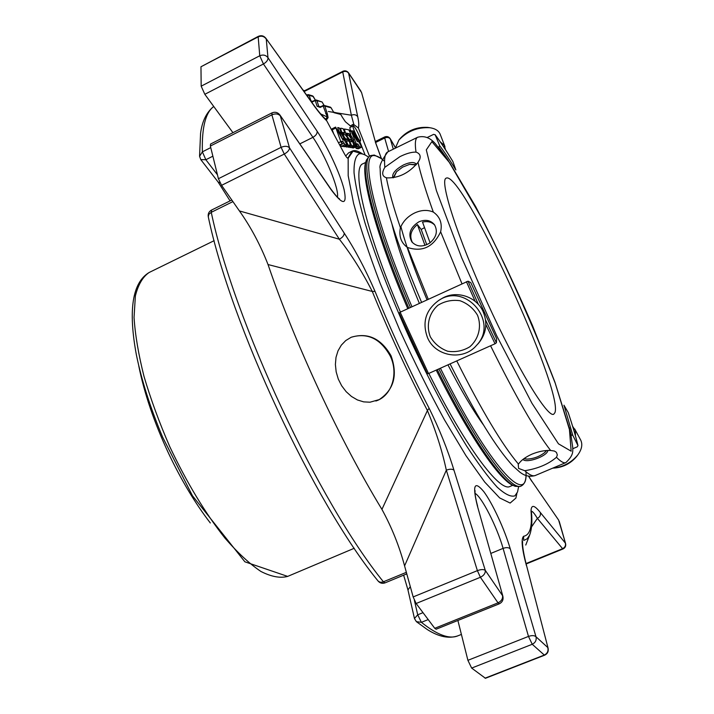 <?xml version="1.0" encoding="UTF-8"?>
<svg xmlns="http://www.w3.org/2000/svg" width="714" height="714" viewBox="0 0 714 714"><rect width="100%" height="100%" fill="white"/><g stroke="black" fill="none" stroke-linecap="round" stroke-linejoin="round"><path stroke-width="1.07" d="M554.948 412.594L553.743 414.209C547.736 418.315 516.972 367.897 487.028 302.076C457.022 236.28 439.164 179.99 446.205 178.152C461.699 169.771 563.587 390.014 554.948 412.594M393.7 177.679L396.582 171.681L402.642 167.103L409.657 164.345L415.95 164.988M546.397 450.525L544.684 452.569C539.534 456.603 533.626 458.781 526.977 459.102L524.022 458.593M409.747 164.327L416.244 164.648M393.253 177.75L396.359 171.922M430.087 242.778L422.527 222.108C427.57 220.903 431.667 221.938 434.808 225.205M424.544 227.623L421.189 229.453L426.758 244.723M421.189 229.453L417.395 224.544L424.973 245.384M417.395 224.544C410.782 230.104 409.149 236.129 412.496 242.635M546.594 450.507L544.8 452.471M526.637 459.093L523.853 458.718M416.485 164.363L416.458 164.291C414.468 161.766 410.166 161.971 403.544 164.916C395.538 169.343 391.95 173.556 392.78 177.563L392.923 177.804M429.685 243.072C436.441 237.369 438.039 231.247 434.487 224.732C430.604 220.135 425.401 219.171 418.904 221.822C410.122 227.382 407.774 234.067 411.844 241.867C416.628 246.892 422.572 247.294 429.685 243.072M522.925 459.432C526.513 463.672 547.647 456.059 547.834 450.436M556.474 457.281C548.441 464.171 537.865 468.643 524.763 470.713C529.422 474.917 532.912 476.524 535.232 475.524L565.845 462.61C563.899 463.448 560.776 461.681 556.474 457.281L557.348 454.961L556.438 452.373L554.412 451.052L550.61 450.463C535.375 430.81 515.365 395.913 490.572 345.763M461.958 283.735L440.645 231.791C442.448 223.312 440.002 216.744 433.309 212.067C425.99 191.584 420.885 175.028 417.993 162.381L419.555 159.668C421.001 155.955 419.814 153.439 416.012 152.109C414.754 143.309 415.298 138.355 417.628 137.258C424.312 135.437 430.328 137.713 435.683 144.094L447.482 159.267L483.119 220.51C510.367 274.863 534.277 328.69 554.858 381.99L570.798 433.978L572.753 447.553C572.628 451.087 574.074 454.934 565.845 462.61M428.034 127.458L427.632 127.395C416.851 126.789 407.765 130.412 400.384 138.257L399.099 139.828M430.283 336.74C425.981 325.575 428.962 313.187 437.887 305.297C444.679 301.138 452.051 299.612 460.012 300.719C467.572 303.495 473.418 308.35 477.55 315.285C481.861 326.557 478.773 339.007 469.767 346.825C462.94 350.922 455.568 352.395 447.669 351.234C440.172 348.441 434.38 343.613 430.283 336.74M553.359 468.098L554.903 468C563.667 467.099 570.888 463.279 576.582 456.549L576.867 456.175M417.993 162.381C409.122 172.993 398.823 178.161 387.086 177.884L386.372 177.741C382.07 176.367 381.553 172.895 384.828 167.317L400.063 156.571C406.382 153.474 411.701 151.984 416.012 152.109M440.645 231.791C433.353 247.089 422.286 252.31 407.453 247.446C401.081 242.912 398.742 236.334 400.42 227.712C403.089 221.278 407.774 216.387 414.459 213.058C421.18 209.934 427.463 209.604 433.309 212.067M518.337 464.341L518.471 464.118C520.917 460.423 525.415 457.103 531.966 454.14C538.659 451.435 544.88 450.204 550.61 450.463M518.23 464.537L518.605 468.42L524.763 470.713M427.026 299.826C414.914 270.892 406.204 246.473 400.875 226.579M392.004 224.187C396.814 244.723 405.927 271.124 419.35 303.361M447.946 364.845C461.155 390.442 472.989 410.461 483.432 424.892M552.725 468.143L553.002 468.125C562.971 467.09 571.2 462.743 577.688 455.077C581.785 449.525 582.803 444.545 580.741 440.154L580.589 439.886M575.457 435.933L575.323 430.524L572.628 426.294M571.004 434.951L572.815 435.361L577.983 445.563L577.269 446.821L572.789 448.722M568.228 412.576L563.953 405.186L572.815 435.361M427.579 337.82C421.92 322.505 425.642 310.028 438.753 300.416C465.698 282.003 499.389 322.121 476.479 345.424C463.377 361.159 435.504 356.705 427.579 337.82M439.172 300.166L441.332 298.863C455.407 289.714 476.434 296.132 483.164 311.75C487.823 323.237 486.279 333.733 478.532 343.247L477.389 344.46M427.284 373.717L428.516 373.547L400.152 312.205L399.135 312.893L427.284 373.717M485.85 324.531L495.025 343.773L428.516 373.547M495.025 343.773L496.4 342.774L496.632 338.739L470.803 282.637L468.045 281.191L400.152 312.205M440.217 134.366L440.119 134.107C438.61 130.662 435.21 128.538 429.917 127.735C417.636 127.047 407.292 131.171 398.876 140.096L395.333 148.182M445.545 149.762L444.251 145.263L440.315 141.934M435.192 134.857L439.646 145.638C444.447 151.984 449.847 160.079 455.862 169.941L452.846 161.453C446.312 150.69 440.431 141.827 435.192 134.857L433.648 134.357L427.338 137.445M452.846 161.453L452.792 161.346C446.25 150.565 440.351 141.667 435.085 134.651M439.646 145.638L438.61 147.405M303.414 90.616L304.342 90.74L303.004 90.053M315.329 100.014L312.67 95.908L308.403 94.641L307.475 95.203L309.153 95.328L308.403 94.641L306.636 95.114M311.75 102.236L315.249 100.558L317.132 106.288L318.819 106.404L316.936 100.674L322.103 101.986L316.168 99.987L315.249 100.558L316.936 100.674L315.195 100.067L312.321 101.522L315.177 100.094M313.303 96.542L309.153 95.328L311.009 101.013L312.295 101.549M312.509 101.424L310.697 100.781M320.363 106.814L318.819 106.404L320.122 106.948M348.851 129.877L344.496 128.993C344.978 132.608 346.629 136.088 349.441 139.435L350.949 139.703L351.922 141.774L349.673 141.417L351.654 145.602L353.751 145.906C353.269 142.318 351.636 138.855 348.834 135.499L347.406 135.232L346.424 133.143L349.066 133.661L353.849 144.023L355.233 146.165L356.5 146.352L352.957 140.069L353.653 140.176L350.092 133.875L350.797 133.991L348.851 129.877M320.631 113.892L327.324 116.989L323.103 105.967L324.79 106.083L323.04 105.467L323.103 105.967L320.202 107.421L323.023 105.493M342.515 117.489L340.676 114.294M345.862 138.802C344.63 138.846 339.694 128.449 340.846 128.217L343.05 128.654L345.041 132.849L342.774 132.42L343.773 134.535L345.264 134.821C348.111 138.213 349.771 141.729 350.244 145.353L348.129 145.049L346.12 140.81L348.396 141.185L347.406 139.078L345.862 138.802L343.862 139.792M357.161 146.075L350.931 130.332L357.482 141.747L353.439 132.679L352.877 130.742L354.278 132.858L361.632 147.155L359.615 146.852L357.937 144.014L356.527 143.773L357.25 146.093L353.751 147.709M358.339 133.741C360.195 137.9 360.891 140.31 360.436 140.97C359.169 142.077 351.52 126.235 353.153 125.887C354.189 126.119 355.92 128.734 358.339 133.741M340.828 141.658L335.58 127.083L343.077 140.283L338.329 129.618L337.749 127.547L339.159 127.824L341.176 132.09L340.408 131.956L344.13 138.48L343.372 138.373L347.075 144.88L344.969 144.558L343.032 141.533L341.453 141.274L342.193 143.719L340.828 141.658L338.498 142.809M347.629 146.647L350.413 147.512M349.066 133.661L346.986 134.696M351.234 147.146L353.162 147.985M325.905 119.559L326.316 120.122M325.646 119.247L327.324 116.989L328.092 117.667L326.352 120.059M325.673 113.722L327.36 113.829L328.092 117.667M327.36 113.829L324.79 106.083L331.082 107.805L330.359 107.136M331.082 107.805L333.688 112.303M345.103 121.344L342.577 117.56L345.442 121.791L349.324 125.012L345.442 121.791M346.87 146.977L344.184 146.308M357.937 144.014L356.822 144.567M358.91 145.799L355.572 147.45L355.34 147.039M359.615 146.852L356.286 148.494L355.572 147.45M361.632 147.155L358.321 148.789L356.286 148.494M351.065 131.162L350.065 131.662M353.153 125.887L349.86 127.529L350.279 130.653M342.104 143.701L339.632 144.924M343.032 141.533L341.783 142.148M343.621 146.566L341.453 146.299L340.275 144.674M335.741 128.056L332.215 129.814L332.055 128.841L335.58 127.083M333.741 133.911L332.215 129.814M531.011 510.903C532.421 526.718 529.958 535.17 523.612 536.259L523.648 540.337L524.21 540.248L527.137 538.802L529.592 535.197C531.769 529.422 532.385 521.8 531.439 512.322L531.011 510.903C531.287 504.432 534.384 504.968 540.311 512.5L565.354 543.068C565.943 545.541 565.024 547.415 562.596 548.673L563.007 548.959C565.211 547.843 566.077 546.067 565.595 543.613L558.643 520.104L531.412 480.531L558.643 520.104M453.961 470.178C452.346 468.884 449.802 468.884 446.33 470.178L404.579 565.899C399.349 546.281 391.799 527.45 381.936 509.394L427.418 410.532L429.132 408.265C439.458 429.168 447.732 449.811 453.961 470.178L485.288 570.37C483.664 569.236 481.022 569.326 477.38 570.638L480.388 577.278C483.86 575.564 485.484 573.262 485.288 570.37L502.54 595.637C502.924 598.743 501.415 601.152 498.024 602.848L499.256 603.839C502.37 602.268 503.575 599.742 502.879 596.27L477.309 505.673C472.266 485.02 474.444 480.361 483.824 491.678C492.526 503.316 504.611 529.458 510.269 548.87L535.982 636.745C534.429 635.371 531.93 635.264 528.485 636.415L532.242 644.278C535.446 642.645 536.696 640.137 535.982 636.745L547.772 647.527C548.593 650.945 547.433 653.453 544.309 655.05L544.675 655.175C547.558 653.765 548.7 651.445 548.102 648.214L526.736 566.291C524.174 556.358 522.773 548.843 522.541 543.756L522.577 541.453M379.205 399.599C393.949 389.683 397.894 375.064 391.04 355.75C380.999 338.365 367.692 332.224 351.101 337.311L345.754 340.56L341.328 345.139L338.017 350.824L335.999 357.366L335.393 364.497L336.169 371.86L338.284 379.072L341.667 385.774L346.147 391.665L351.475 396.466L357.402 399.938L363.676 401.875L370.022 402.205L379.205 399.599M404.579 565.899L413.156 596.931L477.38 570.638L446.33 470.178C442.144 450.677 435.835 430.801 427.418 410.532C407.408 372.181 389.041 332.483 372.289 291.464L268.027 264.537C260.289 244.732 250.748 226.865 239.413 210.933L339.364 239.217C351.181 254.238 362.15 271.65 372.289 291.464L375.028 291.374C391.477 331.635 409.515 370.602 429.132 408.265M381.936 509.394C340.034 440.538 295.248 344.407 268.027 264.537M272.096 112.901L271.891 114.847C275.434 113.374 278.246 113.713 280.307 115.873L289.509 147.825C287.501 145.986 284.699 145.826 281.102 147.343L284.279 154.054C287.688 152.136 289.429 150.056 289.509 147.825L344.202 233.103C344.237 235.388 342.622 237.423 339.364 239.217L284.279 154.054L221.581 185.337L239.413 210.933M313.446 104.878L313.062 104.083C317.926 110.831 321.978 115.748 325.236 118.827L326.735 120.818C323.049 117.426 318.623 112.116 313.446 104.878L265.876 38.261C263.796 35.736 261.288 35.102 258.343 36.352L258.182 36.869C261.494 35.53 264.18 36.262 266.26 39.074L267.982 57.718C265.885 55.049 263.136 54.398 259.753 55.781L258.182 36.869L200.964 66.768L201.178 86.171L204.82 94.302L232.942 132.688M350.708 126.012L352.413 124.602L353.814 126.2M359.749 141.31L365.14 155.045M351.556 126.681L349.574 125.369M362.658 154.037C358.241 150.886 354.715 149.922 352.064 151.154L348.602 152.858L345.701 155.982M328.36 111.5L351.359 115.231C354.055 114.169 356.188 114.668 357.741 116.739L348.53 72.81C346.968 70.865 345.049 70.365 342.765 71.302L342.729 71.927C345.308 70.9 347.343 71.4 348.834 73.417L361.561 92.534L375.653 142.755L361.561 92.534M540.311 512.5C540.9 515.071 539.918 517.016 537.374 518.355C534.956 514.33 533.144 511.992 531.93 511.358M526.039 563.56L562.596 548.673L537.374 518.355L531.528 526.932M393.307 149.172L390.21 138.668C388.782 136.642 386.917 136.071 384.605 136.963L384.694 138.007C387.14 137.026 389.023 137.356 390.335 138.998L395.377 147.691M357.741 116.739C358.865 122.085 359.08 125.834 358.374 127.976L353.867 124.611L351.359 115.231L342.729 71.927L304.664 91.276M353.867 124.611L352.413 124.602M210.728 147.619L202.374 151.85L199.572 156.304L200.768 159.588L205.864 159.731L202.374 151.85C201.741 127.601 205.534 112.482 213.754 106.502M258.343 36.352L200.964 66.768M201.178 86.171L259.753 55.781L263.439 63.983C266.599 62.109 268.116 60.021 267.982 57.718L317.141 131.269C317.346 133.563 315.936 135.589 312.919 137.338L263.439 63.983L204.82 94.302M317.141 131.269C327.967 147.432 340.266 174.029 344.068 189.478C347.307 205.516 342.952 205.534 331.001 189.531L279.986 115.079C277.791 112.33 275.095 111.607 271.882 112.919L210.532 144.058L210.371 146.04L218.413 178.714L221.581 185.337M231.809 200.027L211.442 210.112C208.854 211.621 207.801 213.852 208.292 216.824L208.809 214.37L211.255 212.326L211.621 210.068M406.355 572.342L382.534 582.142L379.937 582.205L378.072 581.009C379.982 583.195 382.293 583.811 385.016 582.883L383.445 581.83C319.149 502.959 233.924 320.657 211.255 212.326L232.916 201.607M413.156 596.931L416.128 603.5L434.755 628.302L436.129 629.221L499.256 603.839M510.269 548.87C508.743 547.406 506.351 547.245 503.093 548.379L528.485 636.415L467.911 660.316L471.651 668.081L485.458 678.282L544.675 655.175M422.831 612.728L417.717 614.808L414.459 618.511L416.387 621.653L421.394 622.331L417.717 614.808L414.406 600.376M414.896 619.288L416.387 621.653L427.159 629.453C438.717 636.817 448.963 638.932 457.915 635.817C449.356 639.449 437.182 634.96 421.394 622.331L428.025 619.654M531.421 511.046L531.448 512.491M326.735 120.818L344.077 153.224C345.906 156.553 347.165 158.196 347.861 158.133L352.064 151.154M358.374 127.976L369.486 156.179M438.86 368.915C476.613 445.027 511.554 492.133 521.274 485.957L519.854 486.564L515.285 486.323C502.183 482.227 470.365 436.227 437.289 369.62M408.863 308.198C376.983 234.147 360.57 172.966 366.559 159.829L369.37 156.232L370.762 155.554C358.919 158.669 374.198 223.411 410.434 307.475M518.569 486.877L517.534 492.008L514.883 495.855C510.831 497.14 504.932 494.24 497.176 487.144C488.403 477.523 478.201 463.788 466.563 445.929C448.374 416.503 428.257 378.491 409.309 337.481C390.799 296.274 375.323 256.147 365.059 223.107C359.222 202.606 355.554 185.89 354.055 172.958C353.787 162.453 355.474 156.089 359.097 153.885C361.507 153.278 364.568 154.313 368.29 156.991M514.571 486.02L513.58 485.609C500.514 481.504 468.973 435.995 436.209 370.102M407.783 308.689C376.233 235.343 360.017 174.707 365.979 161.587L366.309 160.57M512.786 485.27L510.064 486.421C500.077 492.615 465.644 447.178 428.828 373.404M400.429 312.08C365.309 230.274 350.993 167.04 363.051 163.711L365.711 162.408M467.911 660.316L457.888 620.475M375.85 401.027L376.028 400.965C391.897 395.851 398.778 373.493 390.255 356.063C380.624 338.766 367.683 332.474 351.431 337.178M558.464 443.822L531.966 403.285L496.748 335.839L461.779 257.995L436.415 190.647L426.303 149.869L431.89 141.64L449.927 163.104L475.747 206.748C495.239 243.902 514.151 283.512 532.492 325.566L555.313 383.418L569.353 428.382L571.155 451.186L558.464 443.822M384.828 167.317C384.025 158.347 385.016 153.198 387.791 151.877L417.628 137.258M400.42 227.712C393.468 207.194 388.782 190.54 386.372 177.741M428.257 299.255L407.453 247.446M518.471 464.118C502.29 445.018 481.718 410.612 456.755 360.9M577.912 445.375C575.627 436.022 572.387 425.062 568.192 412.487M571.182 434.871L569.299 427.507M466.429 281.673L475.176 301.37M468.045 281.191L478.46 304.539M485.574 319.997L496.4 342.774M470.785 282.619L496.641 338.775M446.384 157.678L438.967 147.236M322.184 102.164L324.067 105.404M306.654 95.132L307.404 94.748M306.913 95.498L307.475 95.203L308.127 97.184M312.375 102.013L311.572 101.638M320.202 107.421L317.132 106.288M349.441 139.435L348.611 139.855M350.949 139.703L348.985 140.676M351.654 145.602L348.227 147.298M353.644 145.915L350.235 147.602M355.233 146.165L351.841 147.834M356.464 146.352L353.091 148.021M353.608 140.176L353.002 140.48M350.761 134L350.146 134.303M333.893 112.66L340.757 114.445L342.604 117.649M348.129 145.049L344.648 146.772M350.137 145.37L346.683 147.075M344.996 132.858L343.211 133.75L345.041 132.849M347.406 139.078L344.487 140.524M361.596 147.155L358.285 148.789M353.439 132.679L352.662 133.063M343.934 143.184L340.417 144.924M344.969 144.558L341.453 146.299M347.031 144.88L343.55 146.611M341.122 132.09L340.471 132.42M338.329 129.618L337.481 130.037M342.89 71.311L304.396 90.821M384.667 136.954L375.314 141.55M218.413 178.714L281.102 147.343L271.891 114.847L210.371 146.04M416.128 603.5L480.388 577.278L498.024 602.848L434.755 628.302M485.02 678.184L544.309 655.05L532.242 644.278L471.651 668.081M526.423 565.604C521.889 548.638 520.952 538.856 523.612 536.259M344.202 233.103C355.26 250.052 365.541 269.481 375.028 291.374M347.539 158.097L348.021 157.856M388.586 151.493L384.694 138.007L375.582 142.497M220.126 182.918L218.073 181.981L200.768 159.588M217.333 174.644L205.864 159.731L212.718 156.268M331.001 189.531L330.6 188.648M516.9 493.49L515.901 498.077L510.144 503.058L499.675 497.935L484.726 482.075L465.956 455.666L444.501 419.894C429.301 392.057 414.423 362.194 399.849 330.323L380.205 283.431C368.772 253.283 359.91 226.615 353.608 203.436L348.191 175.742L348.164 158.213L353.082 151.109L362.212 153.921M531.778 481.298L528.592 476.238M381.312 158.463L375.332 142.05M376.153 155.964L373.52 155.17M384.543 161.293C380.848 157.981 377.742 156.143 375.207 155.777C359.249 151.038 373.101 216.628 411.969 306.761M440.404 368.219C489.152 466.572 528.405 508.091 525.986 471.793M477.309 505.673L502.879 596.27M410.3 586.613L407.962 589.942L414.459 618.511M299.809 143.889L312.919 137.338C325.513 155.625 339.516 189.728 337.392 197.153M475.042 493.356C481.691 496.676 497.114 527.021 503.093 548.379L490.857 553.412M287.662 576.403L244.884 561.811L192.45 495.748L162.613 437.129C150.359 407.917 141.604 380.446 136.356 354.715C128.074 309.947 132.358 282.53 149.199 272.462C142.836 276.746 138.23 284.547 135.383 295.873L134.045 317.427C135.16 334.768 138.489 354.447 144.023 376.474C150.797 399.394 159.374 422.768 169.745 446.607C186.773 482.655 205.221 513.205 225.088 538.267C237.842 552.939 249.793 564.006 260.922 571.468C271.338 576.751 280.245 578.394 287.662 576.403L354.269 548.263M535.232 475.524C526.379 478.139 520.702 472.561 519.899 472.186L513.107 466.108C496.658 448.597 475.649 414.531 450.07 363.899M387.791 151.877C381.74 160.248 379.188 165.719 380.125 168.281L380.357 174.43C381.178 183.346 383.552 194.868 387.461 209.006C394.842 235.058 406.212 266.17 421.581 302.334M576.582 456.549L577.688 455.077M580.741 440.154L574.69 428.935M568.237 412.585C572.441 425.178 575.689 436.174 577.983 445.563M476.479 345.424L478.532 343.247M427.284 373.779L399.126 312.902M427.632 127.395L429.917 127.735M440.119 134.107L444.965 146.611M315.347 100.005L313.214 96.354M324.094 105.413L322.103 101.986M330.421 107.154L324.004 105.386L319.399 107.046M344.496 128.993L343.693 129.386M353.751 145.906L350.342 147.584M356.5 146.352L353.127 148.021M353.653 140.176L353.011 140.488M350.797 133.991L350.155 134.312M333.813 112.482L331.001 107.627M339.989 113.776L333.599 112.107M350.244 145.353L346.79 147.057M340.846 128.217L339.882 128.698M352.877 130.742L351.716 131.314M350.931 130.332L349.681 130.948M357.25 146.093L353.885 147.753M360.436 140.97L358.526 141.916M342.193 143.719L339.659 144.978M347.075 144.88L343.595 146.602M341.176 132.09L340.48 132.429M529.592 535.197L525.763 545.05M349.324 125.012L350.993 126.11M526.147 563.971L563.007 548.959M461.396 634.425L457.915 635.817M361.016 91.33L348.53 72.81M395.386 147.602L390.21 138.668M565.595 543.613L559.214 521.3M526.736 566.291L548.102 648.214M265.876 38.261L313.062 104.083M528.913 476.613L529.529 476.354M199.563 156.134L200.572 133.393C202.107 121.309 206.489 112.33 213.718 106.448M279.986 115.079L330.653 188.728C339.07 200.286 339.864 198.733 339.337 198.697L339.123 198.599M378.072 581.009C314.089 502.763 230.613 324.201 208.292 216.824M406.775 573.869L385.016 582.883M381.722 158.776L374.27 155.054L370.762 155.554M521.274 485.957C524.281 484.387 525.87 480.924 526.039 475.569M531.412 480.531L528.699 476.256M381.401 158.526L375.653 142.755M230.069 200.893L218.073 181.981M477.648 506.333C474.051 492.955 475.131 490.277 475.14 490.821L475.078 491.054M403.642 575.172L407.962 589.942M138.757 365.88C144.308 393.396 154.188 422.438 168.406 453.006C181.177 479.986 195.154 503.308 210.318 522.969M149.199 272.462L214.146 240.672"/></g></svg>
